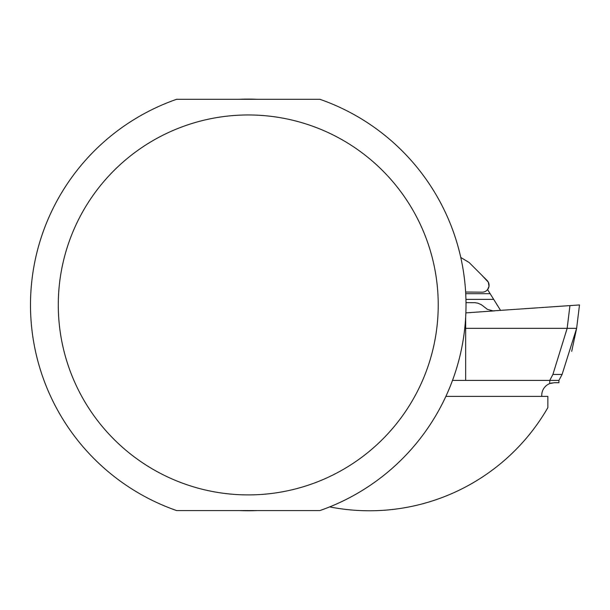 <?xml version="1.0" encoding="UTF-8"?>
<svg xmlns="http://www.w3.org/2000/svg" width="610" height="610" viewBox="0 0 610 610"><rect width="100%" height="100%" fill="white"/><g stroke="black" fill="none" stroke-linecap="round" stroke-linejoin="round"><path stroke-width="0.91" d="M445.879 396.386L547.864 396.386L547.864 407.625A205.837 205.837 0 0 1 329.69 506.895M460.771 257.473L469.052 262.445L487.07 280.463A6.862 6.862 0 0 1 482.159 292.175L465.628 292.03M481.42 274.813L488.328 282.194L489.007 286.364L487.581 289.597L490.127 293.677L465.72 293.677M257.145 99.293A205.837 205.837 0 0 0 239.364 99.293M239.364 510.578A205.837 205.837 0 0 0 257.145 510.578M438.224 304.939A189.969 189.969 0 0 0 63.005 262.849A189.969 189.969 0 0 0 185.783 484.34A189.969 189.969 0 0 0 438.224 304.939M319.869 510.578A217.755 217.755 0 0 0 319.869 99.293L176.641 99.293A217.755 217.755 0 0 0 176.641 510.578L319.869 510.578M541.81 396.386A12.581 12.581 0 0 1 549.77 383.56L552.103 382.897M466.002 302.651L474.908 302.674L477.973 303.2L481.519 304.809L487.321 309.308L493.002 310.879L569.946 305.602L567.155 328.332L552.904 374.441L549.77 380.411L452.513 380.411M552.904 374.441L562.092 374.441L558.92 380.411L549.77 380.411L549.77 383.56L554.345 382.699L558.92 382.699L558.92 380.411L562.092 374.441L576.625 328.332L465.666 328.332L465.666 317.2M464.751 328.332L465.666 328.332L465.666 380.411M465.941 299.365L493.688 299.365L500.612 310.452M493.688 299.365L490.127 293.677M552.53 380.411L550.106 380.411M569.946 305.602L579.5 304.939L569.946 305.602M465.865 312.884L494.695 310.864M571.7 351.337L576.625 328.332L579.5 304.939"/></g></svg>
